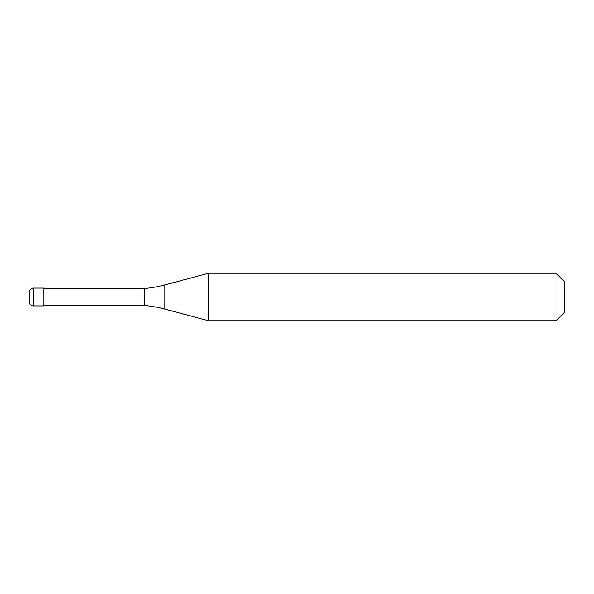 <?xml version="1.0" encoding="UTF-8"?>
<svg xmlns="http://www.w3.org/2000/svg" width="594" height="594" viewBox="0 0 594 594"><rect width="100%" height="100%" fill="white"/><g stroke="black" fill="none" stroke-linecap="round" stroke-linejoin="round"><path stroke-width="0.89" d="M29.7 291.654A3.564 3.564 0 0 1 33.264 288.09A3.564 3.564 0 0 0 29.7 291.654L29.7 302.346A3.564 3.564 0 0 0 33.264 305.91L43.956 305.91L43.956 288.09L33.264 288.09L43.956 288.09M43.956 305.494L144.52 305.494A118.8 118.8 0 0 1 164.917 309.088L208.464 320.76L555.984 320.76L564.3 312.444L564.3 281.556L555.984 273.24L555.984 320.76M43.956 288.506L144.52 288.506L144.52 305.494M144.52 288.506A118.8 118.8 0 0 0 164.917 284.912L208.464 273.24L208.464 320.76M208.464 273.24L555.984 273.24M33.264 288.09L33.264 305.91M164.917 284.912L164.917 309.088"/></g></svg>

